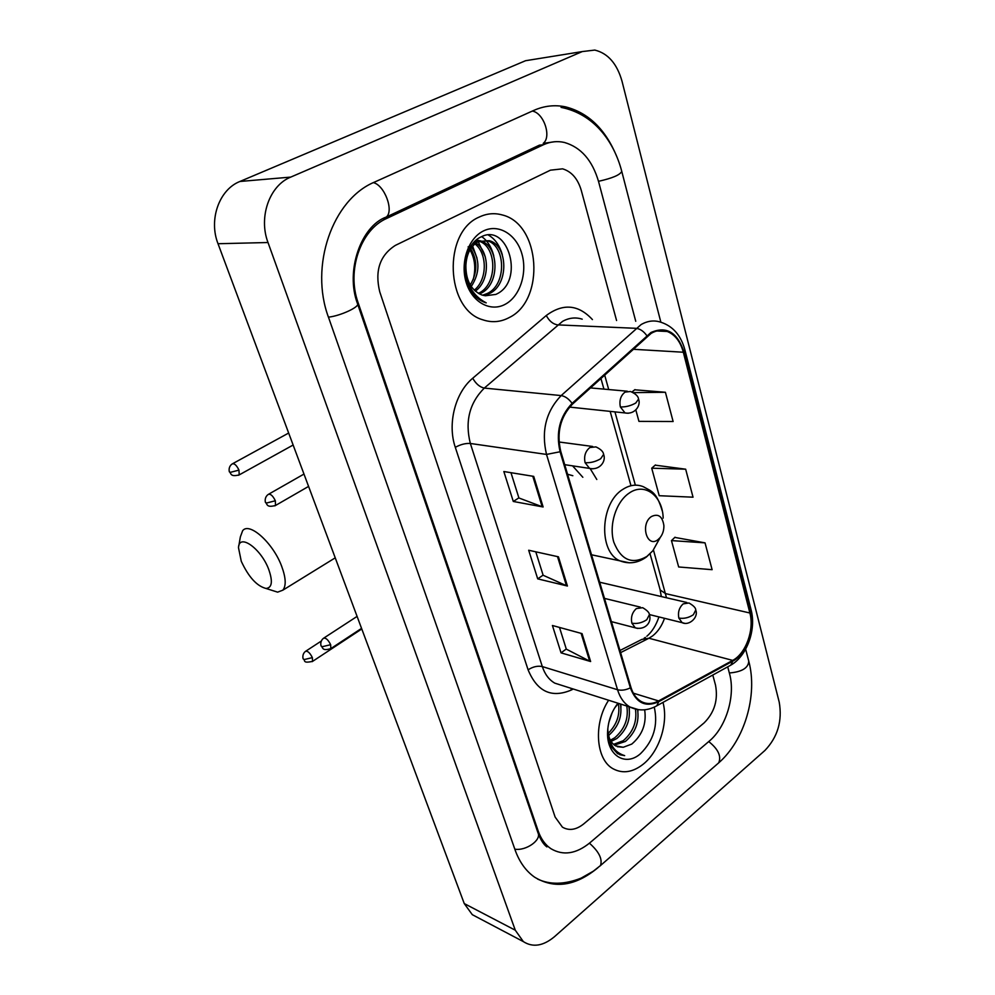 <?xml version="1.0" encoding="UTF-8"?>
<svg xmlns="http://www.w3.org/2000/svg" width="995" height="995" viewBox="0 0 995 995"><rect width="100%" height="100%" fill="white"/><g stroke="black" fill="none" stroke-linecap="round" stroke-linejoin="round"><path stroke-width="1.49" d="M596.801 479.478L590.197 468.645M479.142 217.097C442.414 232.395 445.685 309.557 482.786 319.793C491.891 322.89 500.746 322.119 509.328 317.504C545.347 300.216 540.695 223.975 502.201 214.932C494.403 212.756 486.717 213.477 479.142 217.097C442.414 232.395 445.685 309.557 482.786 319.793C491.891 322.89 500.746 322.119 509.328 317.504C545.347 300.216 540.695 223.975 502.201 214.932C494.403 212.756 486.717 213.477 479.142 217.097M608.617 700.244C593.244 723.489 595.781 759.571 613.082 768.774C622.808 773.973 632.957 772.369 643.541 763.936C659.573 750.976 668.516 722.469 662.981 702.408C668.516 722.469 659.573 750.976 643.541 763.936C632.957 772.369 622.808 773.973 613.082 768.774C595.781 759.571 593.244 723.489 608.617 700.244M651.165 333.35C656.513 330.228 661.862 329.606 667.21 331.459C675.033 334.618 680.406 341.546 683.329 352.23L749.882 612.995C754.508 629.636 745.864 653.653 732.693 660.394L658.59 700.928C652.359 704.224 646.489 704.373 640.991 701.388C636.327 698.627 632.982 693.95 630.954 687.383L560.745 451.344C556.441 432.638 560.359 416.905 572.473 404.132L651.165 333.35M650.941 332.517L572.113 403.361C559.688 416.445 555.683 432.576 560.085 451.755L630.37 687.856C636.116 703.005 645.556 707.619 658.702 701.711L732.78 661.153C746.275 654.237 755.13 629.636 750.404 612.584L683.913 351.869C677.334 332.231 666.339 325.775 650.941 332.517M705.045 542.86L671.463 540.596L678.665 566.976L712.109 569.687L705.045 542.86L674.821 537.412M635.817 409.915L638.939 421.37L673.118 421.519L665.419 392.279L634.735 389.791M685.667 469.192L651.713 468.197L659.212 495.709L693.03 497.189L685.667 469.192L655.207 465.162M704.124 722.88C714.472 712.519 718.266 699.908 715.504 685.07L712.781 675.045L715.504 685.07C718.266 699.908 714.472 712.519 704.124 722.88L583.704 823.922L704.124 722.88M616.577 320.527L581.242 190.294C577.784 178.702 571.565 171.55 562.598 168.839L550.434 170.17L395.376 245.379C379.891 255.292 374.667 270.752 379.729 291.771L555.123 817.057L562.411 827.143C569.065 830.987 576.155 829.917 583.704 823.922C576.155 829.917 569.065 830.987 562.411 827.143L555.123 817.057L379.729 291.771C374.667 270.752 379.891 255.292 395.376 245.379L550.434 170.17L562.598 168.839C571.565 171.55 577.784 178.702 581.242 190.294L616.577 320.527M543.121 506.977L513.296 501.468L503.843 471.53L533.718 476.381L543.121 506.977L542.163 506.729L532.785 476.219M590.62 661.526L561.056 652.857L552.424 625.494L582.05 633.616L590.62 661.526L589.662 661.153L581.117 633.355M567.424 586.03L537.71 578.866L528.681 550.247L558.444 556.814L567.424 586.03L566.453 585.707L557.511 556.603M537.71 578.866L543.096 575.135M535.783 551.815L543.133 575.247L566.453 585.707M561.056 652.857L566.267 649.014M559.501 627.435L566.304 649.126L589.662 661.153M513.296 501.468L518.868 497.873M510.97 472.687L518.905 497.973L542.163 506.729M651.713 468.197L655.431 464.951M665.419 392.279L633.405 392.639M631.987 391.968L634.984 389.592M671.463 540.596L675.045 537.201M635.743 321.273L598.567 181.575C592.361 160.319 580.968 147.272 564.401 142.459C557.262 140.842 550.247 141.613 543.369 144.785L386.62 218.477C360.538 229.77 346.496 270.789 358.101 302.654L538.183 831.012C540.944 838.922 545.185 844.817 550.931 848.698C563.145 855.899 576.117 853.946 589.848 842.84L709.211 741.163C726.263 727.109 735.703 695.443 729.497 673.553L727.718 666.837M764.956 750.429C777.692 737.046 782.456 720.952 779.222 702.159L621.999 81.167C616.999 63.643 607.92 53.27 594.761 50.073L582.237 51.578L290.739 177.098C269.458 185.53 258.327 217.246 268.003 242.519L515.286 930.213L523.345 941.606C532.86 947.7 543.258 946.046 554.551 936.631L764.956 750.429M536.168 59.003L525.534 60.72L239.907 181.476C219.186 189.547 208.49 219.696 218.017 243.725L464.255 903.572L472.302 914.679L477.227 917.266M616.477 155.867C605.209 128.977 588.194 112.634 565.446 106.838C554.75 104.637 544.203 105.818 533.817 110.395L374.742 181.998C332.467 199.286 309.246 266.187 328.574 317.529L515.111 849.991C519.44 862.056 525.957 871.122 534.651 877.204C554.638 889.231 575.732 886.06 597.945 867.69L597.995 867.652M546.367 143.541L544.153 143.268M480.274 240.79L480.61 240.902C499.179 245.641 500.348 284.918 480.436 293.475L479.416 293.948M465.884 265.466C465.797 280.403 471.108 290.241 481.829 294.968L485.373 295.764L495.796 294.421C525.335 281.871 508.234 222.457 481.244 236.835C466.456 242.991 459.926 269.073 468.807 286.933C472.737 294.831 478.11 300.005 484.938 302.468L486.219 302.866C472.289 295.565 465.511 283.102 465.884 265.466C466.481 254.26 470.486 246.374 477.898 241.835L489.465 240.715C508.059 245.491 509.179 285.043 489.192 293.662L483.62 295.465M471.978 244.534L475.672 241.884L487.239 240.753C505.821 245.529 506.965 285.005 486.99 293.625L482.563 295.204M469.055 284.881L465.983 278.774M471.717 247.233C480.137 259.794 479.988 272.904 471.257 286.535M470.685 248.7C477.65 260.454 477.513 272.555 470.274 284.98M474.117 242.009L474.814 242.37M475.933 243.066C489.565 251.225 490.411 280.615 475.287 291.125M474.876 243.899C487.115 252.655 487.898 279.321 474.267 290.179M476.045 240.181L479.155 240.504M475.834 240.355L478.06 240.84M479.18 241.213C497.09 246.81 497.811 284.868 478.371 293.376M483.334 231.014C468.135 238.377 459.976 262.904 466.257 282.667C472.314 302.542 490.784 312.343 505.336 304.221C519.987 296.398 527.586 273.016 521.853 253.713C516.343 234.31 498.433 223.365 483.334 231.014M468.11 246.847C474.677 256.374 476.369 267.319 473.185 279.67M488.557 235.143C495.137 238.999 499.726 245.578 502.338 254.882M481.729 236.623C487.513 240.753 491.53 247.183 493.781 255.902M476.518 239.783L477.637 240.989M478.222 241.661L485.349 257.008M472.637 246.101L477.04 258.252M241.263 561.255C248.563 577 256.809 586.067 265.976 588.455C272.058 587.883 272.966 581.515 268.7 569.351C260.914 548.32 238.875 532.897 238.501 547.735L241.263 561.255M238.825 545.832L240.342 536.927L242.656 530.683C249.372 521.678 273.053 542.922 281.622 566.155C285.913 577.759 286.324 585.756 282.854 590.172L277.63 592.149L271.436 590.184M657.869 539.75L660.058 537.673C662.707 534.29 663.988 530.26 663.889 525.584C662.446 516.33 658.304 513.308 651.451 516.529C639.984 523.93 646.874 548.382 657.869 539.75M572.834 475.709L567.56 474.254M582.834 477.277L572.573 465.859M628.902 706.686C630.905 719.149 626.887 729.758 616.863 738.514L611.092 741.449M626.775 706.015C628.778 718.452 624.76 729.049 614.736 737.793L610.37 740.218M637.559 709.609C639.449 722.084 635.395 732.706 625.407 741.449L614.412 745.093M635.469 709.224C637.198 721.611 633.131 732.109 623.256 740.715L613.529 744.36M607.796 728.713C607.982 736.972 610.594 742.705 615.631 745.902L623.256 747.27L617.335 746.71M612.199 712.582L608.84 722.407M620.407 703.987C622.422 716.263 618.48 726.76 608.592 735.492M618.293 703.316C620.32 714.485 616.95 724.522 608.169 733.427M607.696 730.007L610.793 746.188L617.584 753.675L624.661 755.628C614.363 752.444 608.741 743.837 607.796 729.832M623.256 747.27L631.788 744.073C642.397 735.006 646.688 723.576 644.661 709.796M617.957 703.216C611.689 711.301 608.243 720.678 607.622 731.35C606.092 754.906 625.221 767.307 640.469 753.712C653.665 740.653 658.255 725.119 654.262 707.109M618.355 703.341L614.537 708.129M624.661 755.628L619.785 754.72M637.832 709.634L637.919 711.612M629.275 706.811L629.387 709.385M620.83 704.124L620.942 707.221M732.693 660.394L648.927 638.243L652.633 635.892C657.919 631.713 661.874 625.855 664.511 618.305M620.619 652.62L648.927 638.243L641.887 639.399L619.985 650.494M683.329 352.23L632.944 349.257M630.37 687.856C625.755 690.082 621.477 690.717 617.534 689.734L546.516 454.429C541.081 431.084 545.969 411.47 561.168 395.575L641.091 324.581C647.72 320.763 654.337 319.992 660.954 322.256C672.894 326.186 680.854 335.315 684.834 349.631L683.913 351.869M582.212 319.184C575.645 317.044 569.103 317.766 562.585 321.348L484.304 388.087C469.466 402.987 464.814 421.445 470.349 443.471L542.312 666.575C544.887 674.287 549.041 679.809 554.787 683.142L563.095 685.791M646.787 335.613C643.628 331.198 640.034 328.773 636.029 328.325L557.598 324.88C552.984 324.146 549.203 321.012 546.28 315.502C563.033 303.114 578.418 304.482 592.423 319.582M573.269 689.013L571.267 690.045C551.553 698.39 537.163 691.649 528.096 669.822L455.3 447.315C460.61 444.429 465.635 443.148 470.349 443.471L546.516 454.429L560.085 451.755M638.653 709.709L629.984 707.035C624.213 703.602 620.059 697.831 617.534 689.734L542.312 666.575C537.673 665.605 532.934 666.687 528.096 669.822M658.702 701.711L656.812 705.791L655.357 706.574M455.3 447.315C447.24 423.932 455.163 392.652 472.737 378.224C475.908 383.834 479.764 387.117 484.304 388.087L561.168 395.575C565.123 396.234 568.779 398.821 572.113 403.361M732.78 661.153L730.765 665.157L729.31 665.966M750.404 612.584L751.038 609.636L684.921 349.954M472.737 378.224L546.28 315.502M571.118 688.341L571.267 690.045M658.59 700.928L633.317 693.167M666.488 597.759L653.454 550.036M749.882 612.995L665.605 593.629L660.195 589.998L650.071 553.854M635.357 485.162L614.935 411.88M608.704 389.542L604.637 374.941M660.021 589.351L661.327 596.565M745.653 649.188L748.75 661.128C748.402 667.968 741.934 671.923 729.347 672.981M717.818 763.625L718.726 762.829C721.487 756.163 718.154 749.073 708.726 741.573M599.662 866.259L600.482 865.55C602.659 859.095 598.978 851.645 589.426 843.2M514.825 849.17C526.056 851.111 541.703 839.979 537.996 832.852L357.615 304.01M328.437 317.156C340.377 315.937 360.066 306.758 357.503 303.686C345.078 270.926 361.173 225.877 386.346 217.009L383.025 218.614M373.374 182.632C384.505 185.107 394.119 210.803 386.346 217.009L539.477 145.133M532.3 111.079C543.78 112.796 551.852 136.949 543.208 143.379L554.912 141.713M561.056 107.373C594.04 113.878 613.965 141.526 621.751 171.339C620.221 174.871 612.472 178.192 598.492 181.314M464.255 903.572L515.286 930.213M218.017 243.725L268.003 242.519M239.907 181.476L290.739 177.098M525.534 60.72L582.237 51.578M537.225 830.589L538.183 831.012M357.168 302.629L358.101 302.654M382.976 218.639L386.62 218.477M539.439 145.158L543.369 144.785M663.168 518.146C662.732 495.796 644.611 481.953 629.076 493.172C616.004 501.866 608.716 525.099 613.791 542.126C620.979 560.11 631.999 564.886 646.874 556.454L652.832 550.795L660.27 537.424M662.322 511.131C656.352 491.269 651.265 491.356 643.554 486.816C636.775 483.956 629.847 484.826 622.77 489.428C600.072 503.097 598.293 552.063 619.935 560.844L629.425 562.822M630.457 391.495L625.034 392.117C620.681 395.562 619.114 400.512 620.358 406.943C625.606 407.142 630.743 405.836 635.755 403.025L638.566 399.094C638.23 396.184 635.531 393.647 630.457 391.495M238.564 475.249L239.198 474.901C230.056 477.152 231.3 473.384 229.509 471.829L230.38 472.339L238.974 470.113C236.561 465.187 234.285 463.135 232.146 463.969C227.544 467.165 229.546 473.023 229.509 471.829L229.472 471.729M293.139 445.026L239.198 474.901L238.974 470.113M620.358 406.943L625.047 412.95L628.218 413.273M688.975 602.995L683.155 603.878C679.175 607.584 677.732 612.311 678.826 618.069C683.938 618.902 688.789 617.783 693.391 614.711L695.754 609.985C695.779 607.933 693.515 605.607 688.975 602.995M312.131 661.663L312.567 661.376C302.045 663.578 305.751 660.344 303.239 658.789L304.171 659.561L312.368 657.62C309.905 652.77 307.604 650.693 305.44 651.389C301.311 654.76 303.413 660.058 303.239 658.789L303.189 658.678M361.782 628.964L312.567 661.376L312.368 657.62M678.826 618.069L682.147 622.671L684.286 623.193M274.856 505.858L275.503 505.485C266.212 507.91 267.444 504.079 265.59 502.413L266.548 503.022L275.341 500.771C272.854 495.684 270.466 493.582 268.19 494.465C263.588 497.798 265.665 503.669 265.59 502.413L265.541 502.301M595.905 446.892L589.873 447.539C585.358 451.17 583.766 456.22 585.085 462.675C590.296 463.061 595.483 461.755 600.644 458.782L603.642 454.367C603.306 451.643 600.731 449.143 595.905 446.892M308.587 486.406L275.503 505.485L275.341 500.771M585.085 462.675L589.55 468.396L592.796 468.856M330.34 648.927L330.825 648.603C321.92 651.302 323.151 647.733 321.174 645.904L322.181 646.713L330.663 644.698C328.126 639.673 325.726 637.546 323.437 638.317C319.233 641.725 321.323 647.16 321.174 645.904L321.124 645.767M642.683 607.696L636.377 608.567C632.173 612.385 630.668 617.248 631.862 623.181C636.987 624.052 641.949 622.895 646.787 619.723L649.387 614.661C649.399 612.659 647.16 610.345 642.683 607.696M361.558 628.367L330.825 648.603L330.663 644.698M631.862 623.181L635.283 627.833L637.633 628.43M645.369 637.397L644.088 638.255M667.21 331.459L656.737 330.987M563.145 685.804L629.984 707.035C638.852 711.226 647.795 710.816 656.812 705.791L730.765 665.157C746.797 656.252 756.362 630.009 751.163 610.097M630.731 484.801L610.159 411.383M603.928 389.107L600.905 378.336M646.825 636.265C651.999 631.862 656.028 625.42 658.926 616.925M629.126 199.771L660.867 322.218M748.75 661.128C757.991 695.119 744.509 740.479 718.726 762.829L600.482 865.55L593.318 871.185L581.092 878.137C564.613 884.592 550.135 884.903 537.648 879.095M621.825 171.625L629.039 199.46M546.902 846.907C543.668 844.593 540.783 840.141 538.245 833.561M472.302 914.679L523.345 941.606M479.938 240.914L480.61 240.902M487.239 240.753L489.465 240.715M265.976 588.455L277.63 592.149M335.24 557.834L282.854 590.172M660.058 537.673L652.832 550.795L646.489 556.951C638.019 563.071 629.163 564.364 619.935 560.844L591.515 554.775M590.371 387.901L627.273 391.209M569.6 407.092L625.047 412.95C634.947 414.791 640.979 405.4 638.653 399.418M232.768 463.62L288.662 433.036M599.674 582.224L686.848 602.497M649.362 614.562L682.147 622.671C688.975 626.141 698.577 617.485 695.866 610.408M305.875 651.116L321.198 641.116M559.016 441.991L592.672 446.469M268.824 494.105L303.972 474.068M564.712 464.677L589.55 468.396C599.873 470.598 606.179 461.207 603.741 454.715M604.487 598.393L640.345 607.124M323.922 638.006L357.093 616.403M611.403 621.626L635.283 627.833C644.549 630.37 651.837 623.019 649.524 615.097M607.684 730.168L607.622 731.35"/></g></svg>

